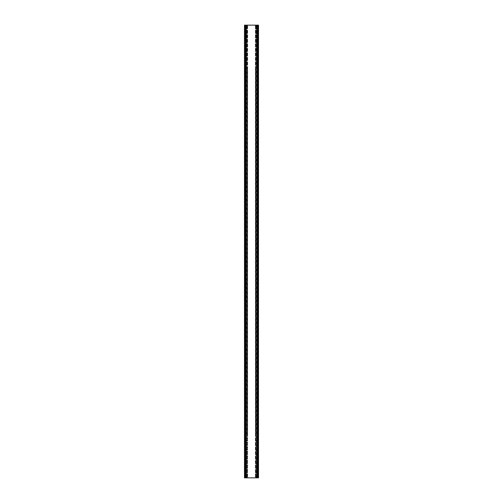 <?xml version="1.0" encoding="UTF-8"?>
<svg xmlns="http://www.w3.org/2000/svg" width="503" height="503" viewBox="0 0 503 503"><rect width="100%" height="100%" fill="white"/><g stroke="black" fill="none" stroke-linecap="round" stroke-linejoin="round"><path stroke-width="0.38" stroke-dasharray="2.52 1.89" d="M255.952 438.012L257.813 438.012L257.813 440.729L255.952 440.729L257.611 440.729L257.611 437.56L257.611 441.181L257.611 440.729L255.574 440.729L255.574 438.012L257.611 438.012L255.952 438.012L255.952 440.729M255.952 442.539L257.813 442.539L257.813 445.256L255.952 445.256L257.611 445.256L257.611 442.087L257.611 445.708L257.611 445.256L255.574 445.256L255.574 442.539L257.611 442.539L255.952 442.539L255.952 445.256M255.952 447.066L257.813 447.066L257.813 449.783L255.952 449.783L257.611 449.783L257.611 446.614L257.611 450.235L257.611 449.783L255.574 449.783L255.574 447.066L257.611 447.066L255.952 447.066L255.952 449.783M255.952 451.593L257.813 451.593L257.813 454.31L255.952 454.31L257.611 454.31L257.611 451.141L257.611 454.762L257.611 454.31L255.574 454.31L255.574 451.593L257.611 451.593L255.952 451.593L255.952 454.31M255.952 456.12L257.813 456.12L257.813 458.837L255.952 458.837L257.611 458.837L257.611 455.668L257.611 459.289L257.611 458.837L255.574 458.837L255.574 456.12L257.611 456.12L255.952 456.12L255.952 458.837M255.952 460.647L257.813 460.647L257.813 463.364L255.952 463.364L257.611 463.364L257.611 460.195L257.611 463.816L257.611 463.364L255.574 463.364L255.574 460.647L257.611 460.647L255.952 460.647L255.952 463.364M255.952 465.174L257.813 465.174L257.813 467.891L255.952 467.891L257.611 467.891L257.611 464.722L257.611 468.343L257.611 467.891L255.574 467.891L255.574 465.174L257.611 465.174L255.952 465.174L255.952 467.891M255.952 469.701L257.813 469.701L257.813 472.418L255.952 472.418L257.611 472.418L257.611 469.249L257.611 472.87L257.611 472.418L255.574 472.418L255.574 469.701L257.611 469.701L255.952 469.701L255.952 472.418M255.952 474.228L257.813 474.228L257.813 476.945L255.952 476.945L257.611 476.945L257.611 473.776L257.611 477.397L257.611 476.945L255.574 476.945L255.574 474.228L257.611 474.228L255.952 474.228L255.952 476.945M247.048 440.729L245.389 440.729L245.389 437.56L245.389 441.181L245.389 440.729L247.426 440.729L247.426 438.012L245.389 438.012L247.048 438.012L247.048 440.729L247.017 438.012L245.187 438.012L245.187 440.729L247.017 440.729M247.048 445.256L245.389 445.256L245.389 442.087L245.389 445.708L245.389 445.256L247.426 445.256L247.426 442.539L245.389 442.539L247.048 442.539L247.048 445.256L247.017 442.539L245.187 442.539L245.187 445.256L247.017 445.256M247.048 449.783L245.389 449.783L245.389 446.614L245.389 450.235L245.389 449.783L247.426 449.783L247.426 447.066L245.389 447.066L247.048 447.066L247.048 449.783L247.017 447.066L245.187 447.066L245.187 449.783L247.017 449.783M247.048 454.31L245.389 454.31L245.389 451.141L245.389 454.762L245.389 454.31L247.426 454.31L247.426 451.593L245.389 451.593L247.048 451.593L247.048 454.31L247.017 451.593L245.187 451.593L245.187 454.31L247.017 454.31M247.048 458.837L245.389 458.837L245.389 455.668L245.389 459.289L245.389 458.837L247.426 458.837L247.426 456.12L245.389 456.12L247.048 456.12L247.048 458.837L247.017 456.12L245.187 456.12L245.187 458.837L247.017 458.837M247.048 463.364L245.389 463.364L245.389 460.195L245.389 463.816L245.389 463.364L247.426 463.364L247.426 460.647L245.389 460.647L247.048 460.647L247.048 463.364L247.017 460.647L245.187 460.647L245.187 463.364L247.017 463.364M247.048 467.891L245.389 467.891L245.389 464.722L245.389 468.343L245.389 467.891L247.426 467.891L247.426 465.174L245.389 465.174L247.048 465.174L247.048 467.891L247.017 465.174L245.187 465.174L245.187 467.891L247.017 467.891M247.048 472.418L245.389 472.418L245.389 469.249L245.389 472.87L245.389 472.418L247.426 472.418L247.426 469.701L245.389 469.701L247.048 469.701L247.048 472.418L247.017 469.701L245.187 469.701L245.187 472.418L247.017 472.418M247.048 476.945L245.389 476.945L245.389 473.776L245.389 477.397L245.389 476.945L247.426 476.945L247.426 474.228L245.389 474.228L247.048 474.228L247.048 476.945L247.017 474.228L245.187 474.228L245.187 476.945L247.017 476.945M255.952 66.798L257.813 66.798L257.813 436.202L255.952 436.202L257.611 436.202L257.611 66.346L257.611 436.654L257.611 436.202L255.574 436.202L255.574 66.798L257.611 66.798L255.952 66.798L255.952 436.202M255.952 62.271L257.813 62.271L257.813 64.988L255.952 64.988L257.611 64.988L257.611 61.819L257.611 65.44L257.611 64.988L255.574 64.988L255.574 62.271L257.611 62.271L255.952 62.271L255.952 64.988M255.952 57.744L257.813 57.744L257.813 60.461L255.952 60.461L257.611 60.461L257.611 57.292L257.611 60.913L257.611 60.461L255.574 60.461L255.574 57.744L257.611 57.744L255.952 57.744L255.952 60.461M255.952 53.217L257.813 53.217L257.813 55.934L255.952 55.934L257.611 55.934L257.611 52.765L257.611 56.386L257.611 55.934L255.574 55.934L255.574 53.217L257.611 53.217L255.952 53.217L255.952 55.934M255.952 48.69L257.813 48.69L257.813 51.407L255.952 51.407L257.611 51.407L257.611 48.238L257.611 51.859L257.611 51.407L255.574 51.407L255.574 48.69L257.611 48.69L255.952 48.69L255.952 51.407M255.952 44.163L257.813 44.163L257.813 46.88L255.952 46.88L257.611 46.88L257.611 43.711L257.611 47.332L257.611 46.88L255.574 46.88L255.574 44.163L257.611 44.163L255.952 44.163L255.952 46.88M255.952 39.636L257.813 39.636L257.813 42.353L255.952 42.353L257.611 42.353L257.611 39.184L257.611 42.805L257.611 42.353L255.574 42.353L255.574 39.636L257.611 39.636L255.952 39.636L255.952 42.353M255.952 35.109L257.813 35.109L257.813 37.826L255.952 37.826L257.611 37.826L257.611 34.657L257.611 38.278L257.611 37.826L255.574 37.826L255.574 35.109L257.611 35.109L255.952 35.109L255.952 37.826M255.952 30.582L257.813 30.582L257.813 33.299L255.952 33.299L257.611 33.299L257.611 30.13L257.611 33.751L257.611 33.299L255.574 33.299L255.574 30.582L257.611 30.582L255.952 30.582L255.952 33.299M255.952 26.055L257.813 26.055L257.813 28.772L255.952 28.772L257.611 28.772L257.611 25.603L257.611 29.224L257.611 28.772L255.574 28.772L255.574 26.055L257.611 26.055L255.952 26.055L255.952 28.772M245.024 436.428L245.841 436.428L245.841 66.572L245.024 66.798L247.048 66.798L247.048 436.202L245.389 436.202L245.389 66.798L247.652 66.798L247.652 436.202L247.652 66.798L245.841 66.798L245.841 477.85L245.024 477.85L245.024 25.15L245.024 477.85L256.932 477.85L256.932 25.15L257.976 25.15L257.976 477.85L257.976 25.15L245.816 25.15L245.816 477.85L246.294 477.85L246.294 25.15M247.048 66.798L244.936 66.798L244.936 436.202L247.426 436.202L247.426 66.798M245.024 66.572L245.841 66.572L245.841 62.045L245.024 62.271L247.048 62.271L245.389 62.271L245.389 64.988L247.048 64.988L245.024 64.988L247.652 64.988L247.652 62.271L247.652 64.988L245.389 64.988L245.389 65.44L247.426 65.44L245.615 65.44L245.615 61.819L247.426 61.819L245.389 61.819L245.389 65.44L244.936 65.44L244.936 61.819L244.936 65.44L245.615 65.44L245.615 61.819L244.936 61.819L245.389 61.819L245.389 62.271L247.652 62.271L245.841 62.271L245.841 65.214L245.024 65.214M247.048 62.271L247.048 64.988M245.024 62.045L245.841 62.045L245.841 57.518L245.024 57.744L247.048 57.744L245.389 57.744L245.389 60.461L247.048 60.461L245.024 60.461L247.652 60.461L247.652 57.744L247.652 60.461L245.389 60.461L245.389 60.913L247.426 60.913L245.615 60.913L245.615 57.292L247.426 57.292L245.389 57.292L245.389 60.913L244.936 60.913L244.936 57.292L244.936 60.913L245.615 60.913L245.615 57.292L244.936 57.292L245.389 57.292L245.389 57.744L247.652 57.744L245.841 57.744L245.841 60.687L245.024 60.687M247.048 57.744L247.048 60.461M245.024 57.518L245.841 57.518L245.841 52.991L245.024 53.217L247.048 53.217L245.389 53.217L245.389 55.934L247.048 55.934L245.024 55.934L247.652 55.934L247.652 53.217L247.652 55.934L245.389 55.934L245.389 56.386L247.426 56.386L245.615 56.386L245.615 52.765L247.426 52.765L245.389 52.765L245.389 56.386L244.936 56.386L244.936 52.765L244.936 56.386L245.615 56.386L245.615 52.765L244.936 52.765L245.389 52.765L245.389 53.217L247.652 53.217L245.841 53.217L245.841 56.16L245.024 56.16M247.048 53.217L247.048 55.934M245.024 52.991L245.841 52.991L245.841 48.464L245.024 48.69L247.048 48.69L245.389 48.69L245.389 51.407L247.048 51.407L245.024 51.407L247.652 51.407L247.652 48.69L247.652 51.407L245.389 51.407L245.389 51.859L247.426 51.859L245.615 51.859L245.615 48.238L247.426 48.238L245.389 48.238L245.389 51.859L244.936 51.859L244.936 48.238L244.936 51.859L245.615 51.859L245.615 48.238L244.936 48.238L245.389 48.238L245.389 48.69L247.652 48.69L245.841 48.69L245.841 51.633L245.024 51.633M247.048 48.69L247.048 51.407M245.024 48.464L245.841 48.464L245.841 43.937L245.024 44.163L247.048 44.163L245.389 44.163L245.389 46.88L247.048 46.88L245.024 46.88L247.652 46.88L247.652 44.163L247.652 46.88L245.389 46.88L245.389 47.332L247.426 47.332L245.615 47.332L245.615 43.711L247.426 43.711L245.389 43.711L245.389 47.332L244.936 47.332L244.936 43.711L244.936 47.332L245.615 47.332L245.615 43.711L244.936 43.711L245.389 43.711L245.389 44.163L247.652 44.163L245.841 44.163L245.841 47.106L245.024 47.106M247.048 44.163L247.048 46.88M245.024 43.937L245.841 43.937L245.841 39.41L245.024 39.636L247.048 39.636L245.389 39.636L245.389 42.353L247.048 42.353L245.024 42.353L247.652 42.353L247.652 39.636L247.652 42.353L245.389 42.353L245.389 42.805L247.426 42.805L245.615 42.805L245.615 39.184L247.426 39.184L245.389 39.184L245.389 42.805L244.936 42.805L244.936 39.184L244.936 42.805L245.615 42.805L245.615 39.184L244.936 39.184L245.389 39.184L245.389 39.636L247.652 39.636L245.841 39.636L245.841 42.579L245.024 42.579M247.048 39.636L247.048 42.353M245.024 39.41L245.841 39.41L245.841 34.883L245.024 35.109L247.048 35.109L245.389 35.109L245.389 37.826L247.048 37.826L245.024 37.826L247.652 37.826L247.652 35.109L247.652 37.826L245.389 37.826L245.389 38.278L247.426 38.278L245.615 38.278L245.615 34.657L247.426 34.657L245.389 34.657L245.389 38.278L244.936 38.278L244.936 34.657L244.936 38.278L245.615 38.278L245.615 34.657L244.936 34.657L245.389 34.657L245.389 35.109L247.652 35.109L245.841 35.109L245.841 38.052L245.024 38.052M247.048 35.109L247.048 37.826M245.024 34.883L245.841 34.883L245.841 30.356L245.024 30.582L247.048 30.582L245.389 30.582L245.389 33.299L247.048 33.299L245.024 33.299L247.652 33.299L247.652 30.582L247.652 33.299L245.389 33.299L245.389 33.751L247.426 33.751L245.615 33.751L245.615 30.13L247.426 30.13L245.389 30.13L245.389 33.751L244.936 33.751L244.936 30.13L244.936 33.751L245.615 33.751L245.615 30.13L244.936 30.13L245.389 30.13L245.389 30.582L247.652 30.582L245.841 30.582L245.841 33.525L245.024 33.525M247.048 30.582L247.048 33.299M246.068 477.85L246.068 25.15L245.024 25.15L245.841 25.15L245.841 26.055L245.024 26.055L247.048 26.055L245.389 26.055L245.389 28.772L247.048 28.772L245.024 28.772L247.652 28.772L247.652 26.055L247.652 28.772L245.389 28.772L245.389 29.224L247.426 29.224L245.615 29.224L245.615 25.603L247.426 25.603L245.389 25.603L245.389 29.224L244.936 29.224L244.936 25.603L244.936 29.224L245.615 29.224L245.615 25.603L244.936 25.603L245.389 25.603L245.389 26.055L247.652 26.055L245.841 26.055L245.841 28.998L245.024 28.998M247.048 26.055L247.048 28.772M245.024 25.829L245.841 25.829L245.841 30.356L245.024 30.356M247.602 66.798L247.602 436.202L245.024 436.202L247.048 436.202M245.389 66.729L244.936 66.346L245.615 66.346L245.615 436.654L247.426 436.654L245.615 436.654L245.615 66.346L247.426 66.346L245.389 66.346L245.389 436.654L245.389 436.202L244.936 436.202L244.936 436.654L244.936 66.346L244.936 66.798L245.389 66.798L244.936 66.729M245.841 25.15L245.841 477.85M257.159 25.15L257.159 477.85L257.159 25.15L257.159 477.85L257.184 25.15L257.159 477.85L257.976 477.85L256.932 477.85M246.068 25.15L256.932 25.15M245.615 436.654L244.936 436.654L245.615 436.654M247.652 25.603L247.652 29.224M247.652 30.13L247.652 33.751M247.652 34.657L247.652 38.278M247.652 39.184L247.652 42.805M247.652 43.711L247.652 47.332M247.652 48.238L247.652 51.859M247.652 52.765L247.652 56.386M247.652 57.292L247.652 60.913M247.652 61.819L247.652 65.44M247.652 66.346L247.652 436.654M244.936 26.055L245.389 26.055L244.936 26.055M245.389 28.772L244.936 28.772L245.389 28.772L245.389 26.055M244.936 30.582L245.389 30.582L244.936 30.582M245.389 33.299L244.936 33.299L245.389 33.299L245.389 30.582M244.936 35.109L245.389 35.109L244.936 35.109M245.389 37.826L244.936 37.826L245.389 37.826L245.389 35.109M244.936 39.636L245.389 39.636L244.936 39.636M245.389 42.353L244.936 42.353L245.389 42.353L245.389 39.636M244.936 44.163L245.389 44.163L244.936 44.163M245.389 46.88L244.936 46.88L245.389 46.88L245.389 44.163M244.936 48.69L245.389 48.69L244.936 48.69M245.389 51.407L244.936 51.407L245.389 51.407L245.389 48.69M244.936 53.217L245.389 53.217L244.936 53.217M245.389 55.934L244.936 55.934L245.389 55.934L245.389 53.217M244.936 57.744L245.389 57.744L244.936 57.744M245.389 60.461L244.936 60.461L245.389 60.461L245.389 57.744M244.936 62.271L245.389 62.271L244.936 62.271M245.389 64.988L244.936 64.988L245.389 64.988L245.389 62.271M257.976 25.829L257.159 25.829L257.159 28.998L257.976 28.998M257.976 30.356L257.159 30.356L257.159 33.525L257.976 33.525M257.976 34.883L257.159 34.883L257.159 38.052L257.976 38.052M257.976 39.41L257.159 39.41L257.159 42.579L257.976 42.579M257.976 43.937L257.159 43.937L257.159 47.106L257.976 47.106M257.976 48.464L257.159 48.464L257.159 51.633L257.976 51.633M257.976 52.991L257.159 52.991L257.159 56.16L257.976 56.16M257.976 57.518L257.159 57.518L257.159 60.687L257.976 60.687M257.976 62.045L257.159 62.045L257.159 65.214L257.976 65.214M257.976 66.572L257.159 66.572L257.159 436.428L257.976 436.428M257.813 26.055L255.398 26.055L255.398 28.772L257.813 28.772M257.813 30.582L255.398 30.582L255.398 33.299L257.813 33.299M257.813 35.109L255.398 35.109L255.398 37.826L257.813 37.826M257.813 39.636L255.398 39.636L255.398 42.353L257.813 42.353M257.813 44.163L255.398 44.163L255.398 46.88L257.813 46.88M257.813 48.69L255.398 48.69L255.398 51.407L257.813 51.407M257.813 53.217L255.398 53.217L255.398 55.934L257.813 55.934M257.813 57.744L255.398 57.744L255.398 60.461L257.813 60.461M257.813 62.271L255.398 62.271L255.398 64.988L257.813 64.988M257.813 66.798L255.398 66.798L255.398 436.202L257.813 436.202M255.398 28.772L255.348 26.055L255.574 28.772M255.398 33.299L255.348 30.582L255.574 33.299M255.398 37.826L255.348 35.109L255.574 37.826M255.398 42.353L255.348 39.636L255.574 42.353M255.398 46.88L255.348 44.163L255.574 46.88M255.398 51.407L255.348 48.69L255.574 51.407M255.398 55.934L255.348 53.217L255.574 55.934M255.398 60.461L255.348 57.744L255.574 60.461M255.398 64.988L255.348 62.271L255.574 64.988M255.398 436.202L255.348 66.798L255.574 436.202M257.385 25.603L255.574 25.603L257.385 25.603L257.385 29.224L255.574 29.224L258.064 29.224L258.064 25.603L258.064 29.224L257.385 29.224L257.385 25.603L258.064 25.603L257.385 25.603M257.385 30.13L255.574 30.13L257.385 30.13L257.385 33.751L255.574 33.751L258.064 33.751L258.064 30.13L258.064 33.751L257.385 33.751L257.385 30.13L258.064 30.13L257.385 30.13M257.385 34.657L255.574 34.657L257.385 34.657L257.385 38.278L255.574 38.278L258.064 38.278L258.064 34.657L258.064 38.278L257.385 38.278L257.385 34.657L258.064 34.657L257.385 34.657M257.385 39.184L255.574 39.184L257.385 39.184L257.385 42.805L255.574 42.805L258.064 42.805L258.064 39.184L258.064 42.805L257.385 42.805L257.385 39.184L258.064 39.184L257.385 39.184M257.385 43.711L255.574 43.711L257.385 43.711L257.385 47.332L255.574 47.332L258.064 47.332L258.064 43.711L258.064 47.332L257.385 47.332L257.385 43.711L258.064 43.711L257.385 43.711M257.385 48.238L255.574 48.238L257.385 48.238L257.385 51.859L255.574 51.859L258.064 51.859L258.064 48.238L258.064 51.859L257.385 51.859L257.385 48.238L258.064 48.238L257.385 48.238M257.385 52.765L255.574 52.765L257.385 52.765L257.385 56.386L255.574 56.386L258.064 56.386L258.064 52.765L258.064 56.386L257.385 56.386L257.385 52.765L258.064 52.765L257.385 52.765M257.385 57.292L255.574 57.292L257.385 57.292L257.385 60.913L255.574 60.913L258.064 60.913L258.064 57.292L258.064 60.913L257.385 60.913L257.385 57.292L258.064 57.292L257.385 57.292M257.385 61.819L255.574 61.819L257.385 61.819L257.385 65.44L255.574 65.44L258.064 65.44L258.064 61.819L258.064 65.44L257.385 65.44L257.385 61.819L258.064 61.819L257.385 61.819M257.385 66.346L255.574 66.346L257.385 66.346L257.385 436.654L255.574 436.654L258.064 436.654L258.064 66.346L258.064 436.202L257.611 436.202L258.064 436.202L258.064 436.654L257.385 436.654L257.385 66.346L258.064 66.346L257.385 66.346M255.348 25.603L255.348 29.224M255.348 30.13L255.348 33.751M255.348 34.657L255.348 38.278M255.348 39.184L255.348 42.805M255.348 43.711L255.348 47.332M255.348 48.238L255.348 51.859M255.348 52.765L255.348 56.386M255.348 57.292L255.348 60.913M255.348 61.819L255.348 65.44M255.348 66.346L255.348 436.654M257.611 26.055L258.064 26.055L257.611 26.055L257.611 28.772L258.064 28.772L257.611 28.772M257.611 30.582L258.064 30.582L257.611 30.582L257.611 33.299L258.064 33.299L257.611 33.299M257.611 35.109L258.064 35.109L257.611 35.109L257.611 37.826L258.064 37.826L257.611 37.826M257.611 39.636L258.064 39.636L257.611 39.636L257.611 42.353L258.064 42.353L257.611 42.353M257.611 44.163L258.064 44.163L257.611 44.163L257.611 46.88L258.064 46.88L257.611 46.88M257.611 48.69L258.064 48.69L257.611 48.69L257.611 51.407L258.064 51.407L257.611 51.407M257.611 53.217L258.064 53.217L257.611 53.217L257.611 55.934L258.064 55.934L257.611 55.934M257.611 57.744L258.064 57.744L257.611 57.744L257.611 60.461L258.064 60.461L257.611 60.461M257.611 62.271L258.064 62.271L257.611 62.271L257.611 64.988L258.064 64.988L257.611 64.988M257.611 66.798L258.064 66.798L257.611 66.798L257.611 436.202M245.024 474.002L245.841 474.002L245.841 477.171L245.024 477.171M245.024 469.475L245.841 469.475L245.841 472.644L245.024 472.644M245.024 464.948L245.841 464.948L245.841 468.117L245.024 468.117M245.024 460.421L245.841 460.421L245.841 463.59L245.024 463.59M245.024 455.894L245.841 455.894L245.841 459.063L245.024 459.063M245.024 451.367L245.841 451.367L245.841 454.536L245.024 454.536M245.024 446.84L245.841 446.84L245.841 450.009L245.024 450.009M245.024 442.313L245.841 442.313L245.841 445.482L245.024 445.482M245.024 437.786L245.841 437.786L245.841 440.955L245.024 440.955M245.187 474.228L247.602 474.228L247.602 476.945L245.187 476.945M245.187 469.701L247.602 469.701L247.602 472.418L245.187 472.418M245.187 465.174L247.602 465.174L247.602 467.891L245.187 467.891M245.187 460.647L247.602 460.647L247.602 463.364L245.187 463.364M245.187 456.12L247.602 456.12L247.602 458.837L245.187 458.837M245.187 451.593L247.602 451.593L247.602 454.31L245.187 454.31M245.187 447.066L247.602 447.066L247.602 449.783L245.187 449.783M245.187 442.539L247.602 442.539L247.602 445.256L245.187 445.256M245.187 438.012L247.602 438.012L247.602 440.729L245.187 440.729M247.602 476.945L247.652 474.228L247.426 476.945M247.426 469.701L247.652 472.418L247.602 469.701M247.426 465.174L247.652 467.891L247.602 465.174M247.426 460.647L247.652 463.364L247.602 460.647M247.426 456.12L247.652 458.837L247.602 456.12M247.426 451.593L247.652 454.31L247.602 451.593M247.426 447.066L247.652 449.783L247.602 447.066M247.426 442.539L247.652 445.256L247.602 442.539M247.426 438.012L247.652 440.729L247.602 438.012M245.615 473.776L247.426 473.776L245.615 473.776L245.615 477.397L247.426 477.397L244.936 477.397L244.936 473.776L245.615 473.776L244.936 473.776L244.936 476.945L245.389 476.945L244.936 476.945L244.936 477.397L245.615 477.397L245.615 473.776M247.652 469.249L247.426 472.87L245.615 472.87L247.652 472.87L247.426 469.249L245.615 469.249L247.652 469.249L247.652 472.87M247.652 464.722L247.426 468.343L245.615 468.343L247.652 468.343L247.426 464.722L245.615 464.722L247.652 464.722L247.652 468.343M247.652 460.195L247.426 463.816L245.615 463.816L247.652 463.816L247.426 460.195L245.615 460.195L247.652 460.195L247.652 463.816M247.652 455.668L247.426 459.289L245.615 459.289L247.652 459.289L247.426 455.668L245.615 455.668L247.652 455.668L247.652 459.289M247.652 451.141L247.426 454.762L245.615 454.762L247.652 454.762L247.426 451.141L245.615 451.141L247.652 451.141L247.652 454.762M247.652 446.614L247.426 450.235L245.615 450.235L247.652 450.235L247.426 446.614L245.615 446.614L247.652 446.614L247.652 450.235M247.652 442.087L247.426 445.708L245.615 445.708L247.652 445.708L247.426 442.087L245.615 442.087L247.652 442.087L247.652 445.708M247.652 437.56L247.426 441.181L245.615 441.181L247.652 441.181L247.426 437.56L245.615 437.56L247.652 437.56L247.652 441.181M244.936 469.701L244.936 472.418L245.389 472.418L244.936 472.418L244.936 472.87L244.936 469.249L245.615 469.249L245.615 472.87L244.936 472.87L245.615 472.87L245.615 469.249L244.936 469.249L244.936 469.701L245.389 469.701L244.936 469.701M244.936 465.174L244.936 467.891L245.389 467.891L244.936 467.891L244.936 468.343L244.936 464.722L245.615 464.722L245.615 468.343L244.936 468.343L245.615 468.343L245.615 464.722L244.936 464.722L244.936 465.174L245.389 465.174L244.936 465.174M244.936 460.647L244.936 463.364L245.389 463.364L244.936 463.364L244.936 463.816L244.936 460.195L245.615 460.195L245.615 463.816L244.936 463.816L245.615 463.816L245.615 460.195L244.936 460.195L244.936 460.647L245.389 460.647L244.936 460.647M244.936 456.12L244.936 458.837L245.389 458.837L244.936 458.837L244.936 459.289L244.936 455.668L245.615 455.668L245.615 459.289L244.936 459.289L245.615 459.289L245.615 455.668L244.936 455.668L244.936 456.12L245.389 456.12L244.936 456.12M244.936 451.593L244.936 454.31L245.389 454.31L244.936 454.31L244.936 454.762L244.936 451.141L245.615 451.141L245.615 454.762L244.936 454.762L245.615 454.762L245.615 451.141L244.936 451.141L244.936 451.593L245.389 451.593L244.936 451.593M244.936 447.066L244.936 449.783L245.389 449.783L244.936 449.783L244.936 450.235L244.936 446.614L245.615 446.614L245.615 450.235L244.936 450.235L245.615 450.235L245.615 446.614L244.936 446.614L244.936 447.066L245.389 447.066L244.936 447.066M244.936 442.539L244.936 445.256L245.389 445.256L244.936 445.256L244.936 445.708L244.936 442.087L245.615 442.087L245.615 445.708L244.936 445.708L245.615 445.708L245.615 442.087L244.936 442.087L244.936 442.539L245.389 442.539L244.936 442.539M244.936 438.012L244.936 440.729L245.389 440.729L244.936 440.729L244.936 441.181L244.936 437.56L245.615 437.56L245.615 441.181L244.936 441.181L245.615 441.181L245.615 437.56L244.936 437.56L244.936 438.012L245.389 438.012L244.936 438.012M247.652 473.776L247.652 477.397M245.389 474.228L244.936 474.228L245.389 474.228L245.389 476.945M257.159 477.85L246.294 477.85M256.706 477.85L256.706 25.15M257.976 474.002L257.159 474.002L257.159 477.171L257.976 477.171M257.976 469.475L257.159 469.475L257.159 472.644L257.976 472.644M257.976 464.948L257.159 464.948L257.159 468.117L257.976 468.117M257.976 460.421L257.159 460.421L257.159 463.59L257.976 463.59M257.976 455.894L257.159 455.894L257.159 459.063L257.976 459.063M257.976 451.367L257.159 451.367L257.159 454.536L257.976 454.536M257.976 446.84L257.159 446.84L257.159 450.009L257.976 450.009M257.976 442.313L257.159 442.313L257.159 445.482L257.976 445.482M257.976 437.786L257.159 437.786L257.159 440.955L257.976 440.955M257.813 474.228L255.398 474.228L255.398 476.945L257.813 476.945M257.813 469.701L255.398 469.701L255.398 472.418L257.813 472.418M257.813 465.174L255.398 465.174L255.398 467.891L257.813 467.891M257.813 460.647L255.398 460.647L255.398 463.364L257.813 463.364M257.813 456.12L255.398 456.12L255.398 458.837L257.813 458.837M257.813 451.593L255.398 451.593L255.398 454.31L257.813 454.31M257.813 447.066L255.398 447.066L255.398 449.783L257.813 449.783M257.813 442.539L255.398 442.539L255.398 445.256L257.813 445.256M257.813 438.012L255.398 438.012L255.398 440.729L257.813 440.729M255.398 476.945L255.348 474.228L255.574 476.945M255.574 469.701L255.348 472.418L255.398 469.701M255.574 465.174L255.348 467.891L255.398 465.174M255.574 460.647L255.348 463.364L255.398 460.647M255.574 456.12L255.348 458.837L255.398 456.12M255.574 451.593L255.348 454.31L255.398 451.593M255.574 447.066L255.348 449.783L255.398 447.066M255.574 442.539L255.348 445.256L255.398 442.539M255.574 438.012L255.348 440.729L255.398 438.012M255.348 473.776L255.574 477.397L257.385 477.397L255.348 477.397L255.574 473.776L257.385 473.776L255.348 473.776L255.348 477.397M257.385 469.249L255.574 469.249L257.385 469.249L257.385 472.87L255.574 472.87L258.064 472.87L258.064 469.249L257.385 469.249L258.064 469.249L258.064 472.418L257.611 472.418L258.064 472.418L258.064 472.87L257.385 472.87L257.385 469.249M257.385 464.722L255.574 464.722L257.385 464.722L257.385 468.343L255.574 468.343L258.064 468.343L258.064 464.722L257.385 464.722L258.064 464.722L258.064 467.891L257.611 467.891L258.064 467.891L258.064 468.343L257.385 468.343L257.385 464.722M257.385 460.195L255.574 460.195L257.385 460.195L257.385 463.816L255.574 463.816L258.064 463.816L258.064 460.195L257.385 460.195L258.064 460.195L258.064 463.364L257.611 463.364L258.064 463.364L258.064 463.816L257.385 463.816L257.385 460.195M257.385 455.668L255.574 455.668L257.385 455.668L257.385 459.289L255.574 459.289L258.064 459.289L258.064 455.668L257.385 455.668L258.064 455.668L258.064 458.837L257.611 458.837L258.064 458.837L258.064 459.289L257.385 459.289L257.385 455.668M257.385 451.141L255.574 451.141L257.385 451.141L257.385 454.762L255.574 454.762L258.064 454.762L258.064 451.141L257.385 451.141L258.064 451.141L258.064 454.31L257.611 454.31L258.064 454.31L258.064 454.762L257.385 454.762L257.385 451.141M257.385 446.614L255.574 446.614L257.385 446.614L257.385 450.235L255.574 450.235L258.064 450.235L258.064 446.614L257.385 446.614L258.064 446.614L258.064 449.783L257.611 449.783L258.064 449.783L258.064 450.235L257.385 450.235L257.385 446.614M257.385 442.087L255.574 442.087L257.385 442.087L257.385 445.708L255.574 445.708L258.064 445.708L258.064 442.087L257.385 442.087L258.064 442.087L258.064 445.256L257.611 445.256L258.064 445.256L258.064 445.708L257.385 445.708L257.385 442.087M257.385 437.56L255.574 437.56L257.385 437.56L257.385 441.181L255.574 441.181L258.064 441.181L258.064 437.56L257.385 437.56L258.064 437.56L258.064 440.729L257.611 440.729L258.064 440.729L258.064 441.181L257.385 441.181L257.385 437.56M258.064 477.397L258.064 473.776L257.385 473.776L257.385 477.397L258.064 477.397L258.064 476.945L257.611 476.945L258.064 476.945L258.064 473.776L257.385 473.776L257.385 477.397L258.064 477.397M255.348 472.87L255.348 469.249M255.348 468.343L255.348 464.722M255.348 463.816L255.348 460.195M255.348 459.289L255.348 455.668M255.348 454.762L255.348 451.141M255.348 450.235L255.348 446.614M255.348 445.708L255.348 442.087M255.348 441.181L255.348 437.56M257.611 474.228L258.064 474.228L257.611 474.228L257.611 476.945M257.611 469.701L258.064 469.701L257.611 469.701L257.611 472.418M257.611 465.174L258.064 465.174L257.611 465.174L257.611 467.891M257.611 460.647L258.064 460.647L257.611 460.647L257.611 463.364M257.611 456.12L258.064 456.12L257.611 456.12L257.611 458.837M257.611 451.593L258.064 451.593L257.611 451.593L257.611 454.31M257.611 447.066L258.064 447.066L257.611 447.066L257.611 449.783M257.611 442.539L258.064 442.539L257.611 442.539L257.611 445.256M257.611 438.012L258.064 438.012L257.611 438.012L257.611 440.729M257.41 477.85L257.41 25.15L257.379 477.85L258.517 477.85L256.511 477.85L258.064 477.85L258.064 25.15L258.517 25.15L258.467 477.85M245.483 477.85L246.489 477.85L244.936 477.85L245.483 477.85L245.483 25.15L245.621 477.85M244.879 477.85L244.879 25.15L244.483 25.15L244.483 477.85L244.936 477.85L244.936 25.15L245.483 25.15M245.59 477.85L245.59 25.15L244.533 25.15L244.533 477.85M244.879 25.15L246.432 25.15L246.432 477.85M246.263 477.85L246.263 25.15L258.064 25.15L257.517 25.15L257.379 477.85M258.121 477.85L258.121 25.15L258.517 25.15L258.517 477.85L244.936 477.85L244.936 25.15L244.533 25.15M256.737 477.85L256.737 25.15L258.064 25.15L258.064 477.85L257.517 477.85M257.41 25.15L258.467 25.15M258.121 25.15L256.568 25.15L256.568 477.85M255.983 440.729L255.983 438.012M255.983 445.256L255.983 442.539M255.983 449.783L255.983 447.066M255.983 454.31L255.983 451.593M255.983 458.837L255.983 456.12M255.983 463.364L255.983 460.647M255.983 467.891L255.983 465.174M255.983 472.418L255.983 469.701M255.983 476.945L255.983 474.228M246.91 438.012L246.91 440.729M246.91 442.539L246.91 445.256M246.91 447.066L246.91 449.783M246.91 451.593L246.91 454.31M246.91 456.12L246.91 458.837M246.91 460.647L246.91 463.364M246.91 465.174L246.91 467.891M246.91 469.701L246.91 472.418M246.91 474.228L246.91 476.945M255.983 436.202L255.983 66.798M255.983 64.988L255.983 62.271M255.983 60.461L255.983 57.744M255.983 55.934L255.983 53.217M255.983 51.407L255.983 48.69M255.983 46.88L255.983 44.163M255.983 42.353L255.983 39.636M255.983 37.826L255.983 35.109M255.983 33.299L255.983 30.582M255.983 28.772L255.983 26.055M246.91 66.798L246.91 436.202M246.91 62.271L246.91 64.988M246.91 57.744L246.91 60.461M246.91 53.217L246.91 55.934M246.91 48.69L246.91 51.407M246.91 44.163L246.91 46.88M246.91 39.636L246.91 42.353M246.91 35.109L246.91 37.826M246.91 30.582L246.91 33.299M246.91 26.055L246.91 28.772M247.602 26.055L247.602 28.772M245.892 28.772L245.892 26.055M247.602 30.582L247.602 33.299M245.892 33.299L245.892 30.582M247.602 35.109L247.602 37.826M245.892 37.826L245.892 35.109M247.602 39.636L247.602 42.353M245.892 42.353L245.892 39.636M247.602 44.163L247.602 46.88M245.892 46.88L245.892 44.163M247.602 48.69L247.602 51.407M245.892 51.407L245.892 48.69M247.602 53.217L247.602 55.934M245.892 55.934L245.892 53.217M247.602 57.744L247.602 60.461M245.892 60.461L245.892 57.744M247.602 62.271L247.602 64.988M245.892 64.988L245.892 62.271M245.892 436.202L245.892 66.798M245.615 26.055L245.615 28.772M247.426 28.772L247.426 26.055M245.615 30.582L245.615 33.299M247.426 33.299L247.426 30.582M245.615 35.109L245.615 37.826M247.426 37.826L247.426 35.109M245.615 39.636L245.615 42.353M247.426 42.353L247.426 39.636M245.615 44.163L245.615 46.88M247.426 46.88L247.426 44.163M245.615 48.69L245.615 51.407M247.426 51.407L247.426 48.69M245.615 53.217L245.615 55.934M247.426 55.934L247.426 53.217M245.615 57.744L245.615 60.461M247.426 60.461L247.426 57.744M245.615 62.271L245.615 64.988M247.426 64.988L247.426 62.271M245.615 66.798L245.615 436.202M247.426 25.603L247.426 29.224L247.426 25.603M247.426 30.13L247.426 33.751L247.426 30.13M247.426 34.657L247.426 38.278L247.426 34.657M247.426 39.184L247.426 42.805L247.426 39.184M247.426 43.711L247.426 47.332L247.426 43.711M247.426 48.238L247.426 51.859L247.426 48.238M247.426 52.765L247.426 56.386L247.426 52.765M247.426 57.292L247.426 60.913L247.426 57.292M247.426 61.819L247.426 65.44L247.426 61.819M247.426 66.346L247.426 436.654L247.426 66.346M245.389 436.202L245.389 66.798M245.187 26.055L245.187 28.772M247.017 28.772L247.017 26.055M245.187 30.582L245.187 33.299M247.017 33.299L247.017 30.582M245.187 35.109L245.187 37.826M247.017 37.826L247.017 35.109M245.187 39.636L245.187 42.353M247.017 42.353L247.017 39.636M245.187 44.163L245.187 46.88M247.017 46.88L247.017 44.163M245.187 48.69L245.187 51.407M247.017 51.407L247.017 48.69M245.187 53.217L245.187 55.934M247.017 55.934L247.017 53.217M245.187 57.744L245.187 60.461M247.017 60.461L247.017 57.744M245.187 62.271L245.187 64.988M247.017 64.988L247.017 62.271M245.187 66.798L245.187 436.202M247.017 436.202L247.017 66.798M257.108 28.772L257.108 26.055M257.108 33.299L257.108 30.582M257.108 37.826L257.108 35.109M257.108 42.353L257.108 39.636M257.108 46.88L257.108 44.163M257.108 51.407L257.108 48.69M257.108 55.934L257.108 53.217M257.108 60.461L257.108 57.744M257.108 64.988L257.108 62.271M257.108 436.202L257.108 66.798M257.385 26.055L257.385 28.772M257.385 30.582L257.385 33.299M257.385 35.109L257.385 37.826M257.385 39.636L257.385 42.353M257.385 44.163L257.385 46.88M257.385 48.69L257.385 51.407M257.385 53.217L257.385 55.934M257.385 57.744L257.385 60.461M257.385 62.271L257.385 64.988M257.385 66.798L257.385 436.202M255.574 25.603L255.574 29.224L255.574 25.603M255.574 30.13L255.574 33.751L255.574 30.13M255.574 34.657L255.574 38.278L255.574 34.657M255.574 39.184L255.574 42.805L255.574 39.184M255.574 43.711L255.574 47.332L255.574 43.711M255.574 48.238L255.574 51.859L255.574 48.238M255.574 52.765L255.574 56.386L255.574 52.765M255.574 57.292L255.574 60.913L255.574 57.292M255.574 61.819L255.574 65.44L255.574 61.819M255.574 66.346L255.574 436.654L255.574 66.346M256.09 26.055L256.09 28.772M256.09 30.582L256.09 33.299M256.09 35.109L256.09 37.826M256.09 39.636L256.09 42.353M256.09 44.163L256.09 46.88M256.09 48.69L256.09 51.407M256.09 53.217L256.09 55.934M256.09 57.744L256.09 60.461M256.09 62.271L256.09 64.988M256.09 66.798L256.09 436.202M245.892 476.945L245.892 474.228M245.892 472.418L245.892 469.701M245.892 467.891L245.892 465.174M245.892 463.364L245.892 460.647M245.892 458.837L245.892 456.12M245.892 454.31L245.892 451.593M245.892 449.783L245.892 447.066M245.892 445.256L245.892 442.539M245.892 440.729L245.892 438.012M245.615 474.228L245.615 476.945M245.615 469.701L245.615 472.418M245.615 465.174L245.615 467.891M245.615 460.647L245.615 463.364M245.615 456.12L245.615 458.837M245.615 451.593L245.615 454.31M245.615 447.066L245.615 449.783M245.615 442.539L245.615 445.256M245.615 438.012L245.615 440.729M247.426 473.776L247.426 477.397L247.426 473.776M245.389 472.418L245.389 469.701M245.389 467.891L245.389 465.174M245.389 463.364L245.389 460.647M245.389 458.837L245.389 456.12M245.389 454.31L245.389 451.593M245.389 449.783L245.389 447.066M245.389 445.256L245.389 442.539M245.389 440.729L245.389 438.012M245.389 477.014L244.936 477.014M245.389 477.328L244.936 477.328M245.389 437.629L244.936 437.629M245.389 437.943L244.936 437.943M245.389 436.271L244.936 436.271M245.389 436.585L244.936 436.585M245.389 442.156L244.936 442.156M245.389 442.47L244.936 442.47M245.389 440.798L244.936 440.798M245.389 441.112L244.936 441.112M245.389 446.683L244.936 446.683M245.389 446.997L244.936 446.997M245.389 445.325L244.936 445.325M245.389 445.639L244.936 445.639M245.389 451.21L244.936 451.21M245.389 451.524L244.936 451.524M245.389 449.852L244.936 449.852M245.389 450.166L244.936 450.166M245.389 455.737L244.936 455.737M245.389 456.051L244.936 456.051M245.389 454.379L244.936 454.379M245.389 454.693L244.936 454.693M245.389 460.264L244.936 460.264M245.389 460.578L244.936 460.578M245.389 458.906L244.936 458.906M245.389 459.22L244.936 459.22M245.389 464.791L244.936 464.791M245.389 465.105L244.936 465.105M245.389 463.433L244.936 463.433M245.389 463.747L244.936 463.747M245.389 469.318L244.936 469.318M245.389 469.632L244.936 469.632M245.389 467.96L244.936 467.96M245.389 468.274L244.936 468.274M245.389 473.845L244.936 473.845M245.389 474.159L244.936 474.159M245.389 472.487L244.936 472.487M245.389 472.801L244.936 472.801M257.108 476.945L257.108 474.228M257.108 472.418L257.108 469.701M257.108 467.891L257.108 465.174M257.108 463.364L257.108 460.647M257.108 458.837L257.108 456.12M257.108 454.31L257.108 451.593M257.108 449.783L257.108 447.066M257.108 445.256L257.108 442.539M257.108 440.729L257.108 438.012M257.385 474.228L257.385 476.945M257.385 469.701L257.385 472.418M257.385 465.174L257.385 467.891M257.385 460.647L257.385 463.364M257.385 456.12L257.385 458.837M257.385 451.593L257.385 454.31M257.385 447.066L257.385 449.783M257.385 442.539L257.385 445.256M257.385 438.012L257.385 440.729M255.574 469.249L255.574 472.87L255.574 469.249M255.574 464.722L255.574 468.343L255.574 464.722M255.574 460.195L255.574 463.816L255.574 460.195M255.574 455.668L255.574 459.289L255.574 455.668M255.574 451.141L255.574 454.762L255.574 451.141M255.574 446.614L255.574 450.235L255.574 446.614M255.574 442.087L255.574 445.708L255.574 442.087M255.574 437.56L255.574 441.181L255.574 437.56M256.09 474.228L256.09 476.945M256.09 469.701L256.09 472.418M256.09 465.174L256.09 467.891M256.09 460.647L256.09 463.364M256.09 456.12L256.09 458.837M256.09 451.593L256.09 454.31M256.09 447.066L256.09 449.783M256.09 442.539L256.09 445.256M256.09 438.012L256.09 440.729M257.611 477.014L258.064 477.014M257.611 477.328L258.064 477.328M257.611 437.629L258.064 437.629M257.611 437.943L258.064 437.943M257.611 436.271L258.064 436.271M257.611 436.585L258.064 436.585M257.611 442.156L258.064 442.156M257.611 442.47L258.064 442.47M257.611 440.798L258.064 440.798M257.611 441.112L258.064 441.112M257.611 446.683L258.064 446.683M257.611 446.997L258.064 446.997M257.611 445.325L258.064 445.325M257.611 445.639L258.064 445.639M257.611 451.21L258.064 451.21M257.611 451.524L258.064 451.524M257.611 449.852L258.064 449.852M257.611 450.166L258.064 450.166M257.611 455.737L258.064 455.737M257.611 456.051L258.064 456.051M257.611 454.379L258.064 454.379M257.611 454.693L258.064 454.693M257.611 460.264L258.064 460.264M257.611 460.578L258.064 460.578M257.611 458.906L258.064 458.906M257.611 459.22L258.064 459.22M257.611 464.791L258.064 464.791M257.611 465.105L258.064 465.105M257.611 463.433L258.064 463.433M257.611 463.747L258.064 463.747M257.611 469.318L258.064 469.318M257.611 469.632L258.064 469.632M257.611 467.96L258.064 467.96M257.611 468.274L258.064 468.274M257.611 473.845L258.064 473.845M257.611 474.159L258.064 474.159M257.611 472.487L258.064 472.487M257.611 472.801L258.064 472.801M258.064 65.371L257.611 65.371M258.064 65.057L257.611 65.057M258.064 66.729L257.611 66.729M258.064 66.415L257.611 66.415M258.064 60.844L257.611 60.844M258.064 60.53L257.611 60.53M258.064 62.202L257.611 62.202M258.064 61.888L257.611 61.888M258.064 56.317L257.611 56.317M258.064 56.003L257.611 56.003M258.064 57.675L257.611 57.675M258.064 57.361L257.611 57.361M258.064 51.79L257.611 51.79M258.064 51.476L257.611 51.476M258.064 53.148L257.611 53.148M258.064 52.834L257.611 52.834M258.064 47.263L257.611 47.263M258.064 46.949L257.611 46.949M258.064 48.621L257.611 48.621M258.064 48.307L257.611 48.307M258.064 42.736L257.611 42.736M258.064 42.422L257.611 42.422M258.064 44.094L257.611 44.094M258.064 43.78L257.611 43.78M258.064 38.209L257.611 38.209M258.064 37.895L257.611 37.895M258.064 39.567L257.611 39.567M258.064 39.253L257.611 39.253M258.064 33.682L257.611 33.682M258.064 33.368L257.611 33.368M258.064 35.04L257.611 35.04M258.064 34.726L257.611 34.726M258.064 29.155L257.611 29.155M258.064 28.841L257.611 28.841M258.064 30.513L257.611 30.513M258.064 30.199L257.611 30.199M258.064 25.986L257.611 25.986M258.064 25.672L257.611 25.672M245.389 66.415L244.936 66.415M245.389 65.057L244.936 65.057M245.389 65.371L244.936 65.371M245.389 61.888L244.936 61.888M245.389 62.202L244.936 62.202M245.389 60.53L244.936 60.53M245.389 60.844L244.936 60.844M245.389 57.361L244.936 57.361M245.389 57.675L244.936 57.675M245.389 56.003L244.936 56.003M245.389 56.317L244.936 56.317M245.389 52.834L244.936 52.834M245.389 53.148L244.936 53.148M245.389 51.476L244.936 51.476M245.389 51.79L244.936 51.79M245.389 48.307L244.936 48.307M245.389 48.621L244.936 48.621M245.389 46.949L244.936 46.949M245.389 47.263L244.936 47.263M245.389 43.78L244.936 43.78M245.389 44.094L244.936 44.094M245.389 42.422L244.936 42.422M245.389 42.736L244.936 42.736M245.389 39.253L244.936 39.253M245.389 39.567L244.936 39.567M245.389 37.895L244.936 37.895M245.389 38.209L244.936 38.209M245.389 34.726L244.936 34.726M245.389 35.04L244.936 35.04M245.389 33.368L244.936 33.368M245.389 33.682L244.936 33.682M245.389 30.199L244.936 30.199M245.389 30.513L244.936 30.513M245.389 28.841L244.936 28.841M245.389 29.155L244.936 29.155M245.389 25.672L244.936 25.672M245.389 25.986L244.936 25.986M244.936 477.85L244.936 25.15M258.064 477.85L258.064 25.15M246.489 477.85L246.489 25.15M256.511 477.85L256.511 25.15"/><path stroke-width="0.75" d="M257.838 25.15L257.838 477.85L258.517 477.85L258.517 25.15L245.162 25.15L245.162 477.85L244.483 477.85L244.483 25.15L245.162 25.15M257.838 477.85L245.162 477.85M244.483 477.85L244.483 25.15M258.517 477.85L258.517 25.15"/></g></svg>
